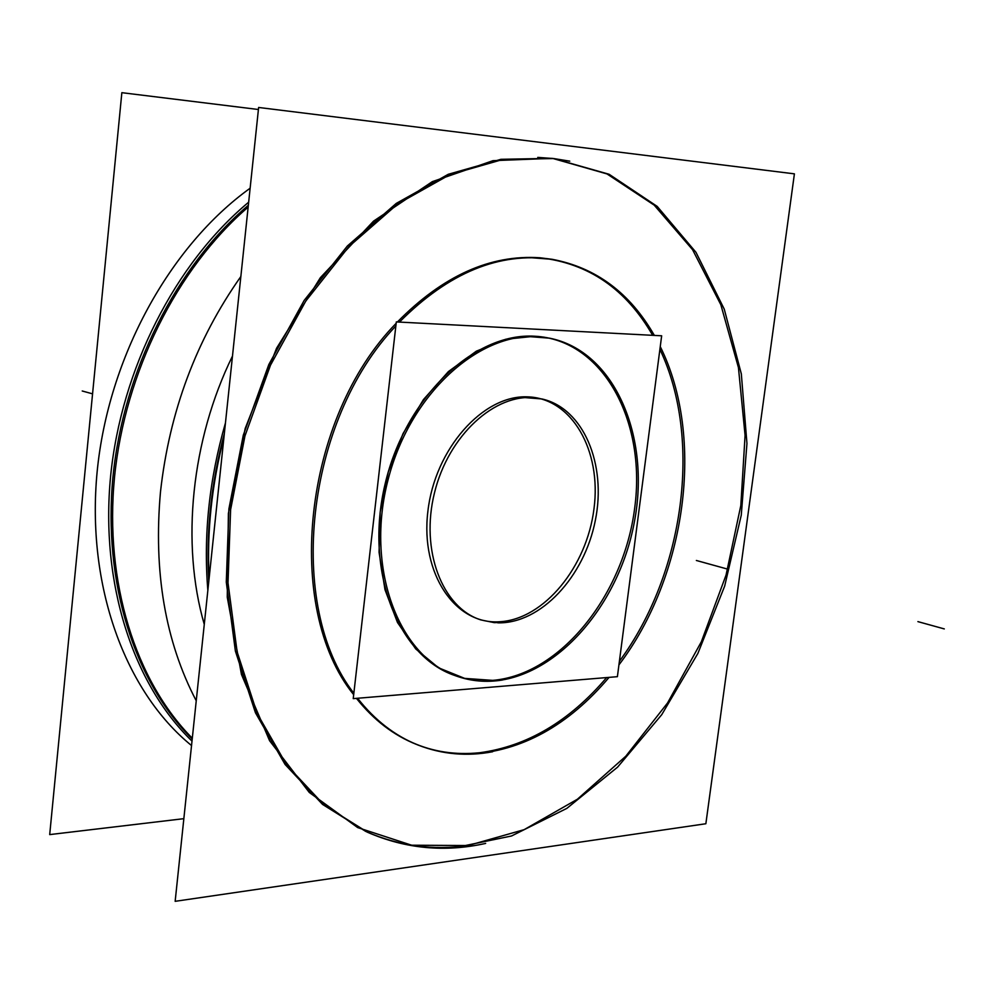 <?xml version="1.0" encoding="UTF-8"?>
<svg xmlns="http://www.w3.org/2000/svg" width="994" height="994" viewBox="0 0 994 994"><rect width="100%" height="100%" fill="white"/><g stroke="black" fill="none" stroke-linecap="round" stroke-linejoin="round"><path stroke-width="1.49" d="M544.6 337.339C483.556 327.821 410.783 390.99 388.194 479.27C364.947 567.388 398.097 656.264 456.321 676.044C471.131 681.275 486.501 682.605 502.417 680.02M492.676 680.368C560.355 674.839 623.735 595.133 634.694 508.009C646.522 420.934 602.985 339.724 534.834 336.233L505.673 339.265L476.325 351.193L448.393 371.594L423.456 399.563L403.017 433.645L388.294 471.939L380.155 512.258L379.062 552.266L384.989 589.691L397.488 622.48L415.728 648.933L438.578 667.819L464.695 678.393L492.676 680.368L464.695 678.393L438.578 667.819L415.728 648.933L397.488 622.48L384.989 589.691L379.062 552.266L380.155 512.258L388.294 471.939L403.017 433.645L423.456 399.563L448.393 371.594L476.325 351.193L505.673 339.265L534.834 336.233C602.985 339.724 646.522 420.934 634.694 508.009C623.735 595.133 560.355 674.839 492.676 680.368C560.355 674.839 623.735 595.133 634.694 508.009C646.522 420.934 602.985 339.724 534.834 336.233L505.673 339.265L476.325 351.193L448.393 371.594L423.456 399.563L403.017 433.645L388.294 471.939L380.155 512.258L379.062 552.266L384.989 589.691L397.488 622.48L415.728 648.933L438.578 667.819L464.695 678.393L492.676 680.368L464.695 678.393L438.578 667.819L415.728 648.933L397.488 622.48L384.989 589.691L379.062 552.266L380.155 512.258L388.294 471.939L403.017 433.645L423.456 399.563L448.393 371.594L476.325 351.193L505.673 339.265L534.834 336.233C602.985 339.724 646.522 420.934 634.694 508.009C623.735 595.133 560.355 674.839 492.676 680.368C560.355 674.839 623.735 595.133 634.694 508.009C646.522 420.934 602.985 339.724 534.834 336.233C473.989 332.257 405.03 397.811 385.013 484.389C364.413 570.854 397.712 656.003 454.556 675.411M486.501 681.3C552.9 681.387 618.566 607.806 634.346 522.086C650.896 436.465 614.54 351.019 549.558 338.171L528.622 336.556M661.656 335.798L396.32 321.919L353.23 698.62L617.398 676.678L661.656 335.798M499.858 621.735C544.14 619.25 586.882 566.704 594.002 508.692C601.73 450.692 571.935 397.923 527.416 396.854C483.022 394.854 434.813 448.977 427.867 511.463C420.251 573.948 455.513 625.139 499.858 621.735C544.14 619.25 586.882 566.704 594.002 508.692C601.73 450.692 571.935 397.923 527.416 396.854C483.022 394.854 434.813 448.977 427.867 511.463C420.251 573.948 455.513 625.139 499.858 621.735C544.14 619.25 586.882 566.704 594.002 508.692C601.73 450.692 571.935 397.923 527.416 396.854C483.022 394.854 434.813 448.977 427.867 511.463C420.251 573.948 455.513 625.139 499.858 621.735C544.14 619.25 586.882 566.704 594.002 508.692C601.73 450.692 571.935 397.923 527.416 396.854C483.022 394.854 434.813 448.977 427.867 511.463C420.251 573.948 455.513 625.139 499.858 621.735C544.14 619.25 586.882 566.704 594.002 508.692C601.73 450.692 571.935 397.923 527.416 396.854C483.022 394.854 434.813 448.977 427.867 511.463C420.251 573.948 455.513 625.139 499.858 621.735M497.733 622.828C540.537 623.996 584.31 576.868 595.319 520.496C606.825 464.21 583.416 408.149 541.854 398.942L525.292 397.637M535.729 397.911C495.211 392.705 448.393 435.397 434.477 492.862C420.127 550.241 442.181 607.769 480.872 619.921L494.267 622.642L508.145 622.219M223.936 437.385C211.71 484.836 206.777 531.802 209.113 578.284M224.346 433.483C211.138 483.233 205.957 532.436 208.815 581.117C205.957 532.436 211.138 483.233 224.346 433.483C211.138 483.233 205.957 532.436 208.815 581.117C205.957 532.436 211.138 483.233 224.346 433.483C211.138 483.233 205.957 532.436 208.815 581.117M569.773 161.165L553.633 158.543L502.492 159.574L449.81 174.658L397.824 203.857L349.006 246.5L305.792 301.045L270.48 365.196L244.971 435.906L230.608 509.698L228.011 582.869L237.131 651.865L257.173 713.518L286.819 765.243L324.305 805.215L367.681 832.326C405.627 848.801 444.952 852.492 485.668 843.409M225.452 422.947C209.2 479.431 203.335 535.232 207.845 590.337M366.823 831.941C399.339 845.993 433.098 850.529 468.087 845.546L411.64 845.211L357.691 827.592L309.296 792.466L269.585 740.704L241.455 674.454L227.253 597.145L228.396 513.389L245.17 428.551L276.568 348.235L320.391 277.661L373.533 221.14L432.328 181.641L493.024 160.668L552.092 158.357L500.951 159.313L448.257 174.298L396.258 203.41L347.415 245.953L304.164 300.437L268.827 364.525L243.294 435.186L228.893 508.94L226.284 582.099L235.392 651.082L255.433 712.723L285.079 764.461L322.578 804.432L365.966 831.556M453.923 847.894L511.537 835.979L566.853 808.37L617.572 767.157L661.743 714.674L697.863 653.456L724.676 586.075L741.263 515.19L746.954 443.523L741.325 373.868L724.253 309.146L695.974 252.314L657.183 206.392L609.111 174.273L553.633 158.543L537.766 157.387M552.701 158.431L606.999 173.925L654.201 205.137L692.545 249.656L720.849 304.748L738.443 367.594L745.078 435.422L740.828 505.474L726.042 575.104L701.342 641.776L667.558 702.957L625.785 756.235L577.415 799.213L524.149 829.655L468.087 845.546L524.149 829.655L577.415 799.213L625.785 756.235L667.558 702.957L701.342 641.776L726.042 575.104L740.828 505.474L745.078 435.422L738.443 367.594L720.849 304.748L692.545 249.656L654.201 205.137L606.999 173.925L552.701 158.431L606.999 173.925L654.201 205.137L692.545 249.656L720.849 304.748L738.443 367.594L745.078 435.422L740.828 505.474L726.042 575.104L701.342 641.776L667.558 702.957L625.785 756.235L577.415 799.213L524.149 829.655L468.087 845.546L524.149 829.655L577.415 799.213L625.785 756.235L667.558 702.957L701.342 641.776L726.042 575.104L740.828 505.474L745.078 435.422L738.443 367.594L720.849 304.748L692.545 249.656L654.201 205.137L606.999 173.925L552.701 158.431L606.999 173.925L654.201 205.137L692.545 249.656L720.849 304.748L738.443 367.594L745.078 435.422L740.828 505.474L726.042 575.104L701.342 641.776L667.558 702.957L625.785 756.235L577.415 799.213L524.149 829.655L468.087 845.546L411.64 845.211L357.691 827.592L309.296 792.466L269.585 740.704L241.455 674.454L227.253 597.145L228.396 513.389L245.17 428.551L276.568 348.235L320.391 277.661L373.533 221.14L432.328 181.641L493.024 160.668L552.092 158.357L493.024 160.668L432.328 181.641L373.533 221.14L320.391 277.661L276.568 348.235L245.17 428.551L228.396 513.389L227.253 597.145L241.455 674.454L269.585 740.704L309.296 792.466L357.691 827.592L411.64 845.211L468.087 845.546L411.64 845.211L357.691 827.592L309.296 792.466L269.585 740.704L241.455 674.454L227.253 597.145L228.396 513.389L245.17 428.551L276.568 348.235L320.391 277.661L373.533 221.14L432.328 181.641L493.024 160.668L552.092 158.357M794.405 173.851L258.626 107.464L175.155 901.322L705.864 823.74L794.405 173.851M416.374 744.382C393.574 735.287 373.607 719.942 356.448 698.36C390.48 739.399 431.471 757.54 479.431 752.769C526.969 746.432 569.376 721.371 606.651 677.573C569.376 721.371 526.969 746.432 479.431 752.769C526.969 746.432 569.376 721.371 606.651 677.573C569.376 721.371 526.969 746.432 479.431 752.769C526.969 746.432 569.376 721.371 606.651 677.573M619.399 661.271C684.183 573.613 702.671 438.963 659.892 349.354C702.671 438.963 684.183 573.613 619.399 661.271C684.183 573.613 702.671 438.963 659.892 349.354C702.671 438.963 684.183 573.613 619.399 661.271C684.183 573.613 702.671 438.963 659.892 349.354M652.66 335.326C626.108 289.068 588.535 263.211 539.941 257.769C588.535 263.211 626.108 289.068 652.66 335.326C626.108 289.068 588.535 263.211 539.941 257.769C588.535 263.211 626.108 289.068 652.66 335.326C626.108 289.068 588.535 263.211 539.941 257.769C490.353 254.414 442.839 275.823 397.401 321.981C442.839 275.823 490.353 254.414 539.941 257.769C490.353 254.414 442.839 275.823 397.401 321.981C442.839 275.823 490.353 254.414 539.941 257.769C490.353 254.414 442.839 275.823 397.401 321.981M396.159 323.311C303.207 418.002 283.365 607.769 353.678 694.707C283.365 607.769 303.207 418.002 396.159 323.311C303.207 418.002 283.365 607.769 353.678 694.707C283.365 607.769 303.207 418.002 396.159 323.311C303.207 418.002 283.365 607.769 353.678 694.707M469.727 754.21C521.775 751.203 568.233 725.595 609.086 677.374M618.927 664.899C686.258 576.247 705.38 437.261 660.252 346.608M654.363 335.425C629.997 292.932 595.94 267.56 552.167 259.31L530.15 257.645M553.186 259.484L552.167 259.31C499.572 251.656 448.667 272.592 399.451 322.093M395.861 325.97C305.295 420.673 285.874 606.141 353.839 693.228M357.591 698.26C374.862 720.265 395.028 735.871 418.114 745.078C442.057 754.371 466.894 756.596 492.626 751.75M417.244 744.73C437.236 752.383 457.961 755.067 479.431 752.769C431.471 757.54 390.48 739.399 356.448 698.36C390.48 739.399 431.471 757.54 479.431 752.769C431.471 757.54 390.48 739.399 356.448 698.36M258.403 109.502L121.852 92.678L49.7 834.6L183.84 818.671M191.531 745.55C125.306 691.749 86.118 585.901 97.151 471.641C108.321 357.442 169.639 246.065 250.128 188.226C169.639 246.065 108.321 357.442 97.151 471.641C86.118 585.901 125.306 691.749 191.531 745.55C125.306 691.749 86.118 585.901 97.151 471.641C108.321 357.442 169.639 246.065 250.128 188.226C169.639 246.065 108.321 357.442 97.151 471.641C86.118 585.901 125.306 691.749 191.531 745.55C125.306 691.749 86.118 585.901 97.151 471.641C108.321 357.442 169.639 246.065 250.128 188.226M248.14 207.1C177.044 268.392 124.983 372.029 114.521 477.157C104.295 582.347 135.718 681.176 192.302 738.231M248.338 205.298C176.385 266.355 123.517 370.712 112.981 476.673C102.68 582.695 134.774 682.17 192.215 739.002C134.774 682.17 102.68 582.695 112.981 476.673C123.517 370.712 176.385 266.355 248.338 205.298C176.385 266.355 123.517 370.712 112.981 476.673C102.68 582.695 134.774 682.17 192.215 739.002C134.774 682.17 102.68 582.695 112.981 476.673C123.517 370.712 176.385 266.355 248.338 205.298M248.662 202.204C175.354 263.161 121.256 368.824 110.607 476.238C100.17 583.702 133.246 684.369 192.004 741.089M232.472 356.101C191.233 440.156 180.858 543.631 204.267 624.381C180.858 543.631 191.233 440.156 232.472 356.101C191.233 440.156 180.858 543.631 204.267 624.381C180.858 543.631 191.233 440.156 232.472 356.101M718.488 566.592L696.359 560.479L718.488 566.592M92.566 393.848L82.229 390.99L92.566 393.848M727.844 569.177L705.554 563.026L727.844 569.177M240.846 276.531C196.228 339.786 169.44 411.541 160.494 491.781C153.337 571.761 165.252 641.428 196.24 700.795C165.252 641.428 153.337 571.761 160.494 491.781C153.337 571.761 165.252 641.428 196.24 700.795C165.252 641.428 153.337 571.761 160.494 491.781C169.44 411.541 196.228 339.786 240.846 276.531C196.228 339.786 169.44 411.541 160.494 491.781C169.44 411.541 196.228 339.786 240.846 276.531M944.3 628.916L917.909 621.623L944.3 628.916"/></g></svg>
